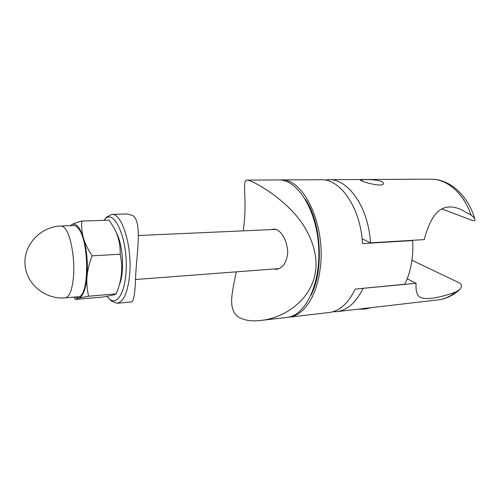 <?xml version="1.0" encoding="UTF-8"?>
<svg xmlns="http://www.w3.org/2000/svg" width="500" height="500" viewBox="0 0 500 500"><rect width="100%" height="100%" fill="white"/><g stroke="black" fill="none" stroke-linecap="round" stroke-linejoin="round"><path stroke-width="0.75" d="M280.756 179.938L321.006 179.731C340.25 178.619 360.656 207.7 362.519 243.581L412.65 240.569C413.144 248.562 412.706 256.331 411.344 263.881C409.956 271.406 407.762 278.188 404.756 284.231L355.175 289.113C348.319 303.356 339.6 311.163 329.012 312.538L289.037 317.175C302.969 315.919 316.069 297.756 319.806 271.281C327.106 227.325 303.988 177.488 280.756 179.938L279.719 179.969M412.131 240.338L412.65 240.569M287.994 317.269L289.037 317.175M324.869 180.037L328.744 179.694C348.094 178.594 368.575 207.306 370.506 242.831L362.119 238.794M370.506 242.831L424.181 239.619C430.481 216.938 439.4 201.088 459.994 209.044L471.062 215.125C473.363 216.856 474.656 218.3 474.95 219.456C475.131 220.806 474.113 221.075 471.906 220.281L441.631 208.844M364.806 179.625C370.662 179.419 376.05 179.963 380.975 181.238C382.681 181.894 383.519 182.613 383.5 183.394C383.694 188.031 359.981 181.356 360.494 180.062L364.806 179.625M362.7 288.375L416.087 283.3L407.181 278.75M411.925 260.256L459.244 282.831C462.1 284.525 462.194 286.812 459.525 289.688L455.531 292.131C437.9 298.3 426.106 300.019 420.138 297.294C416.969 295.469 415.619 290.8 416.087 283.3M362.994 288.538C356.081 302.569 347.319 310.275 336.706 311.65L332.812 311.769M305.281 199.194C321.306 222.475 324.181 270.069 311.069 295.106M236.219 271.85C232.938 290.113 227.231 307.712 237.463 316.288C243.044 320.219 250.819 321.6 260.8 320.444L286.969 317.413C305.35 315.906 320.988 283.863 318.631 246.519C316.481 209.169 297.106 179.231 278.675 179.944L246.931 180.106C241.513 180.406 247.706 199.669 243.388 229.494L243.225 230.856M272.069 229.569L274.037 228.988L277.181 229.825C283.131 233.606 286.663 240.875 287.769 251.631C287.006 262.062 283.263 267.944 276.55 269.275L273.95 268.981M260.8 320.444C284.2 318.119 311.369 300.163 315.481 271.631C318.494 252.4 308.962 230.069 295.519 214.788C282.238 199.269 262.962 186.775 252.963 182.087C250.125 180.75 248.113 180.087 246.931 180.106M116.3 232.681C122.969 244.037 124.688 272.494 119.425 284.569M70.269 225.656L71.988 224.562L70.569 225.65M81.756 221.044C81.344 227.175 81.938 232.938 83.544 238.331C80.037 227.35 76.188 222.756 71.988 224.562C73.913 223.531 77.169 222.362 81.756 221.044L109.219 220.144L114.175 228.256C118.419 235.906 120.425 244.556 120.194 254.213L92.156 255.819C89.256 263.325 87.55 270.2 87.037 276.456C88 262.875 86.838 250.169 83.544 238.331C85.119 243.719 87.987 249.544 92.156 255.819M74.875 297.05L78.644 298.125L75.462 299.406L74.05 297.125M87.037 276.456C86.494 282.725 87.025 289.306 88.644 296.206L78.644 298.125C82.912 296.656 85.712 289.431 87.037 276.456M75.462 299.406L101.994 297.113C110.681 295.719 115.412 294.637 116.194 293.856L116.95 291.887C121.888 279.538 122.969 266.981 120.194 254.213M116.194 293.856L88.644 296.206M60.931 225.994L73.675 225.538C75.081 225.494 76.5 226.3 77.919 227.963C89.612 239.656 89.45 298.256 77.975 296.788L65.269 297.869C69.469 297.025 72.213 289.994 73.487 276.775C75.062 258.7 70.819 235.025 65.025 228.444C63.65 226.769 62.287 225.95 60.931 225.994C40.862 226.513 23.656 244.531 25 264.231C26.031 283.944 45.281 299.769 65.269 297.869M103.981 220.312L104.5 219.713C114.156 206.919 128.675 240.413 125.944 272.812C124.606 294.144 116.55 305.606 109.275 298.863L106.9 296.275M110.8 300.306L111.8 301.244L117.081 303.256C123.781 301.875 128.006 291.988 129.756 273.581C132.131 245.306 121.694 212.775 111.725 214.412L106.719 217.044L105.844 218.1M111.725 214.412L127.294 213.969L132.806 215.569C141.844 221.55 137.363 249.231 135.787 273.15C135.275 291.512 133.931 301.1 131.756 301.906L117.081 303.256M474.906 219.306C468.244 195.787 450.087 178.894 430.763 179.175C446.737 178.806 463.587 192.944 471.062 215.125M455.531 292.131C450.075 296.588 444.244 299.175 438.044 299.9C445.9 298.925 452.994 295.581 459.331 289.862M459.994 209.044L459.281 208.781M328.744 179.694L430.763 179.175M336.706 311.65L438.044 299.9M358.638 309.106C365.125 309.225 365.325 308.894 366.9 308.725L370.812 307.694M276.225 229.381L138.325 235.531M279.231 268.581L135.35 279.525M74.081 297.119L74.8 298.363M109.275 298.863L111.8 301.244M104.5 219.713L106.719 217.044"/></g></svg>
